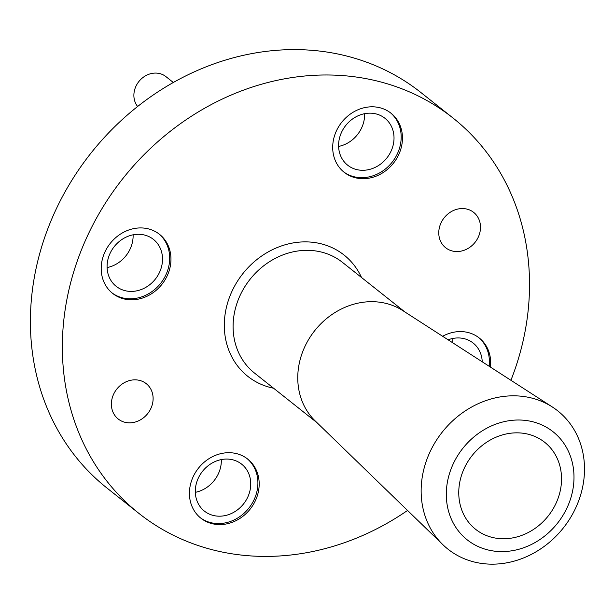 <?xml version="1.0" encoding="UTF-8"?>
<svg xmlns="http://www.w3.org/2000/svg" width="614" height="614" viewBox="0 0 614 614"><rect width="100%" height="100%" fill="white"/><g stroke="black" fill="none" stroke-linecap="round" stroke-linejoin="round"><path stroke-width="0.92" d="M531.164 435.065A55.544 48.583 -51.5 0 1 541.279 439.854A55.544 48.583 -51.5 0 1 554.327 506.711A55.544 48.583 -51.5 0 1 489.135 536.529A55.544 48.583 -51.5 0 1 472.45 526.528A55.544 48.583 -51.5 0 1 468.398 460.769A55.544 48.583 -51.5 0 1 531.164 435.065M536.252 422.77A69.014 60.356 128.5 0 0 451.889 466.909A69.014 60.356 128.5 0 0 484.039 548.832A69.014 60.356 128.5 0 0 568.41 504.685A69.014 60.356 128.5 0 0 536.252 422.77M469.426 560.628A88.286 77.218 -51.5 0 1 442.909 544.725A88.286 77.218 -51.5 0 1 436.47 440.2A88.286 77.218 -51.5 0 1 536.229 399.353A88.286 77.218 -51.5 0 1 552.308 406.967A88.286 77.218 -51.5 0 1 573.046 513.227A88.286 77.218 -51.5 0 1 469.426 560.628M210.042 523.082A37.707 32.979 128.5 0 0 253.498 504.255A37.707 32.979 128.5 0 0 247.749 459.118A37.707 32.979 128.5 0 0 238.57 454.206A37.707 32.979 128.5 0 0 195.114 473.041A37.707 32.979 128.5 0 0 200.855 518.17A37.707 32.979 128.5 0 0 210.042 523.082M200.225 517.656A37.707 32.979 128.5 0 0 208.76 522.069A37.707 32.979 128.5 0 0 251.978 503.634A37.707 32.979 128.5 0 0 247.104 458.62M353.319 177.185A37.707 32.979 128.5 0 0 396.767 158.358A37.707 32.979 128.5 0 0 391.026 113.222A37.707 32.979 128.5 0 0 381.847 108.31A37.707 32.979 128.5 0 0 338.391 127.136A37.707 32.979 128.5 0 0 344.132 172.273A37.707 32.979 128.5 0 0 353.319 177.185M343.502 171.759A37.707 32.979 128.5 0 0 352.037 176.164A37.707 32.979 128.5 0 0 395.255 157.737A37.707 32.979 128.5 0 0 390.381 112.723M490.44 367.095A37.707 32.979 128.5 0 0 479.25 337.999A37.707 32.979 128.5 0 0 470.071 333.087A37.707 32.979 128.5 0 0 442.625 336.28M489.143 366.259A37.707 32.979 128.5 0 0 478.605 337.5M121.818 298.304A37.707 32.979 128.5 0 0 165.266 279.477A37.707 32.979 128.5 0 0 159.525 234.341A37.707 32.979 128.5 0 0 150.338 229.429A37.707 32.979 128.5 0 0 106.89 248.263A37.707 32.979 128.5 0 0 112.631 293.392A37.707 32.979 128.5 0 0 121.818 298.304M112.001 292.878A37.707 32.979 128.5 0 0 120.536 297.291A37.707 32.979 128.5 0 0 163.754 278.863A37.707 32.979 128.5 0 0 158.88 233.842M552.308 406.967L402.792 310.607A70.694 61.83 128.5 0 0 389.913 304.513A70.694 61.83 128.5 0 0 310.032 337.224A70.694 61.83 128.5 0 0 315.189 420.92L442.909 544.725M173.309 82.476L165.91 76.604A20.699 18.105 128.5 0 0 160.868 73.903A20.699 18.105 128.5 0 0 138.127 82.522A20.699 18.105 128.5 0 0 137.613 106.483M140.775 380.741A22.557 19.725 -51.5 0 1 146.27 383.681A22.557 19.725 -51.5 0 1 149.709 410.682A22.557 19.725 -51.5 0 1 123.713 421.941A22.557 19.725 -51.5 0 1 118.218 419.001A22.557 19.725 -51.5 0 1 114.78 392.008A22.557 19.725 -51.5 0 1 140.775 380.741M468.167 209.451A22.557 19.725 -51.5 0 1 473.663 212.39A22.557 19.725 -51.5 0 1 477.101 239.383A22.557 19.725 -51.5 0 1 451.106 250.65A22.557 19.725 -51.5 0 1 445.611 247.711A22.557 19.725 -51.5 0 1 442.172 220.71A22.557 19.725 -51.5 0 1 468.167 209.451M407.55 510.449A252.477 220.825 -51.5 0 1 200.425 546.291A252.477 220.825 -51.5 0 1 138.933 513.411A252.477 220.825 -51.5 0 1 100.466 211.178A252.477 220.825 -51.5 0 1 391.456 85.1A252.477 220.825 -51.5 0 1 452.955 117.98A252.477 220.825 -51.5 0 1 510.917 380.289M138.933 513.411L106.974 488.038A252.477 220.825 -51.5 0 1 68.515 185.804A252.477 220.825 -51.5 0 1 359.505 59.727A252.477 220.825 -51.5 0 1 421.004 92.607L452.955 117.98M133.108 234.809A29.963 26.202 -51.5 0 1 107.097 267.558M146.132 235.492A29.963 26.202 -51.5 0 1 153.431 239.391A29.963 26.202 -51.5 0 1 157.998 275.256A29.963 26.202 -51.5 0 1 123.468 290.215A29.963 26.202 -51.5 0 1 116.169 286.316A29.963 26.202 -51.5 0 1 111.602 250.451A29.963 26.202 -51.5 0 1 146.132 235.492M452.833 338.46A29.963 26.202 -51.5 0 1 452.664 342.75M448.105 339.811A29.963 26.202 -51.5 0 1 465.865 339.143A29.963 26.202 -51.5 0 1 473.156 343.049A29.963 26.202 -51.5 0 1 482.228 361.799M364.609 113.69A29.963 26.202 -51.5 0 1 338.598 146.431M377.633 114.365A29.963 26.202 -51.5 0 1 384.932 118.272A29.963 26.202 -51.5 0 1 389.499 154.137A29.963 26.202 -51.5 0 1 354.969 169.096A29.963 26.202 -51.5 0 1 347.67 165.197A29.963 26.202 -51.5 0 1 343.103 129.331A29.963 26.202 -51.5 0 1 377.633 114.365M221.332 459.587A29.963 26.202 -51.5 0 1 195.329 492.328M234.364 460.262A29.963 26.202 -51.5 0 1 241.655 464.169A29.963 26.202 -51.5 0 1 246.222 500.034A29.963 26.202 -51.5 0 1 211.692 514.992A29.963 26.202 -51.5 0 1 204.393 511.094A29.963 26.202 -51.5 0 1 199.826 475.228A29.963 26.202 -51.5 0 1 234.364 460.262M405.04 312.058L342.458 262.362A70.694 61.83 128.5 0 0 325.243 253.16A70.694 61.83 128.5 0 0 243.766 288.465A70.694 61.83 128.5 0 0 254.534 373.089L317.116 422.785M273.606 388.232A77.425 67.717 -51.5 0 1 266.653 386.413A77.425 67.717 -51.5 0 1 230.572 294.505A77.425 67.717 -51.5 0 1 325.236 244.978A77.425 67.717 -51.5 0 1 361.531 277.513"/></g></svg>
